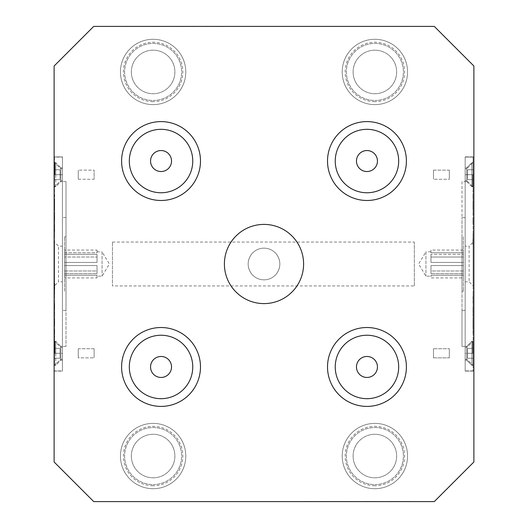<?xml version="1.0" encoding="UTF-8"?>
<svg xmlns="http://www.w3.org/2000/svg" width="528" height="528" viewBox="0 0 528 528"><rect width="100%" height="100%" fill="white"/><g stroke="black" fill="none" stroke-linecap="round" stroke-linejoin="round"><path stroke-width="0.4" stroke-dasharray="2.64 1.98" d="M473.088 174.702L473.088 179.652L473.088 174.702L467.544 174.702L467.544 169.752L473.088 169.752L473.088 186.582L473.088 162.624L473.088 186.78L473.088 157.08L473.088 370.92L473.088 162.624L473.088 186.582L473.088 162.822L473.088 179.652L473.088 169.752L467.544 169.752L467.544 174.702L473.088 174.702L467.544 174.702L467.544 179.652L467.544 169.752L473.088 169.752L467.544 169.752L467.544 174.702L473.088 174.702L465.168 174.702L465.168 168.762L465.168 353.298L465.168 156.882L465.168 371.118L465.168 157.08L473.088 157.08L465.168 157.08L465.168 180.642L465.168 168.762L465.168 174.702L473.88 174.702L473.88 371.118L473.88 156.882L473.88 174.702L465.168 174.702L473.088 174.702M467.544 179.652L473.088 179.652L467.544 179.652L473.088 179.652L467.544 179.652L467.544 174.702L467.544 179.652M472.692 174.702L472.692 186.582L472.692 174.702M466.752 174.702L466.752 168.762L466.752 174.702M465.168 167.772L465.168 181.632L465.168 167.772L465.168 181.632L466.752 181.632L466.752 167.772L465.168 167.772L466.752 167.772L466.752 181.632L471.9 186.78L471.9 162.624L466.752 167.772L466.752 181.632L466.752 167.772L471.9 162.624L471.9 186.78L471.9 174.702L471.9 186.78L473.088 186.78L471.9 186.78L466.752 181.632L465.168 181.632L465.168 167.772M473.088 242.22L473.088 285.78L473.088 242.22L469.128 246.18L469.128 281.82L469.128 246.18L465.168 246.18L465.168 281.82L469.128 281.82L473.088 285.78M473.088 244.86L473.088 241.441M473.088 353.298L473.088 365.376L473.088 341.22L473.088 365.376L473.088 341.22L473.088 365.178L473.088 341.418L473.088 358.248L473.088 348.348L473.088 353.298L467.544 353.298L467.544 348.348L473.088 348.348L473.088 365.178L473.088 341.418L473.088 358.248L473.088 348.348L467.544 348.348L467.544 353.298L473.088 353.298L467.544 353.298L467.544 358.248L473.088 358.248L467.544 358.248L467.544 348.348L473.088 348.348L467.544 348.348L467.544 353.298L473.088 353.298L465.168 353.298L465.168 359.238L465.168 347.358L465.168 359.238L465.168 347.358L465.168 353.298L473.088 353.298M473.088 331.294L473.088 333.392M473.088 308.662L473.088 315.995L473.088 308.662M473.088 292.651L473.088 304.742L473.088 292.651M473.088 321.994L473.088 328.548L472.969 320.588M473.088 320.588L473.088 322.298M473.088 305.798L473.088 308.141M473.088 296.017L473.088 298.643M473.088 298.736L473.088 300.742M473.088 217.952L473.088 224.4M473.088 210.283L472.969 215.543L473.088 210.283M472.969 201.267L473.088 209.444L473.088 201.267M472.969 198.139L473.088 193.321L473.088 198.139M473.088 186.358L472.969 192.007L473.088 186.358M465.168 371.118L473.88 371.118L465.168 371.118M473.88 66L473.88 462L434.28 501.6L93.72 501.6L54.12 462L54.12 66L93.72 26.4L434.28 26.4L473.88 66M131.34 71.953A21.78 21.78 0 0 1 153.12 50.173A21.78 21.78 0 0 1 174.9 71.953A21.78 21.78 0 0 1 153.12 93.733A21.78 21.78 0 0 1 131.34 71.953A21.78 21.78 0 0 0 153.12 93.733A21.78 21.78 0 0 0 174.9 71.953A21.78 21.78 0 0 0 153.12 50.173A21.78 21.78 0 0 0 131.34 71.953M353.1 71.953A21.78 21.78 0 0 1 374.88 50.173A21.78 21.78 0 0 1 396.66 71.953A21.78 21.78 0 0 1 374.88 93.733A21.78 21.78 0 0 1 353.1 71.953A21.78 21.78 0 0 0 374.88 93.733A21.78 21.78 0 0 0 396.66 71.953A21.78 21.78 0 0 0 374.88 50.173A21.78 21.78 0 0 0 353.1 71.953M131.34 456.047A21.78 21.78 0 0 1 153.12 434.267A21.78 21.78 0 0 1 174.9 456.047A21.78 21.78 0 0 1 153.12 477.827A21.78 21.78 0 0 1 131.34 456.047A21.78 21.78 0 0 0 153.12 477.827A21.78 21.78 0 0 0 174.9 456.047A21.78 21.78 0 0 0 153.12 434.267A21.78 21.78 0 0 0 131.34 456.047M353.1 456.047A21.78 21.78 0 0 1 374.88 434.267A21.78 21.78 0 0 1 396.66 456.047A21.78 21.78 0 0 1 374.88 477.827A21.78 21.78 0 0 1 353.1 456.047A21.78 21.78 0 0 0 374.88 477.827A21.78 21.78 0 0 0 396.66 456.047A21.78 21.78 0 0 0 374.88 434.267A21.78 21.78 0 0 0 353.1 456.047M150.546 161.04A10.494 10.494 0 0 1 161.04 150.546A10.494 10.494 0 0 1 171.534 161.04A10.494 10.494 0 0 1 161.04 171.534A10.494 10.494 0 0 1 150.546 161.04M356.466 161.04A10.494 10.494 0 0 1 366.96 150.546A10.494 10.494 0 0 1 377.454 161.04A10.494 10.494 0 0 1 366.96 171.534A10.494 10.494 0 0 1 356.466 161.04M150.546 366.96A10.494 10.494 0 0 1 161.04 356.466A10.494 10.494 0 0 1 171.534 366.96A10.494 10.494 0 0 1 161.04 377.454A10.494 10.494 0 0 1 150.546 366.96M356.466 366.96A10.494 10.494 0 0 1 366.96 356.466A10.494 10.494 0 0 1 377.454 366.96A10.494 10.494 0 0 1 366.96 377.454A10.494 10.494 0 0 1 356.466 366.96M264 279.84A15.84 15.84 0 0 1 248.16 264A15.84 15.84 0 0 1 264 248.16A15.84 15.84 0 0 1 279.84 264A15.84 15.84 0 0 1 264 279.84A15.84 15.84 0 0 0 279.84 264A15.84 15.84 0 0 0 264 248.16A15.84 15.84 0 0 0 248.16 264A15.84 15.84 0 0 0 264 279.84M314.332 501.6L312.233 501.6M328.779 501.6L326.06 501.6M344.698 501.6L349.47 501.6M360.406 501.6L355.344 501.442L360.406 501.6M364.577 501.6L364.109 501.6M382.001 501.6L378.398 501.6L382.001 501.442M403.055 501.6L411.556 501.6M54.12 371.118L54.12 174.702L54.12 371.118L62.436 371.118L54.12 371.118M54.12 174.702L54.12 156.882L54.12 174.702L62.436 174.702L62.436 156.882L54.12 156.882L62.436 156.882L62.436 371.118L62.436 157.08L62.436 353.298L62.436 168.762L62.436 180.642L62.436 168.762L62.436 174.702L54.12 174.702M213.741 26.4L215.622 26.4M215.622 26.558L221.575 26.558M215.939 26.4L221.582 26.4M199.003 26.4L204.646 26.4M194.304 26.4L185.209 26.4L193.36 26.558M185.836 26.4L193.367 26.558L185.843 26.558M171.422 26.4L182.708 26.558L171.422 26.4M168.914 26.4L164.518 26.4L168.914 26.4M155.43 26.558L162.01 26.4L155.43 26.4M146.025 26.4L144.144 26.4L146.025 26.558M139.438 26.4L140.072 26.4M127.842 26.4L125.644 26.4L127.842 26.4M402.89 26.4L402.131 26.4M223.456 26.558L215.939 26.558M214.685 26.558L212.804 26.4L214.685 26.558M217.503 26.558L215.305 26.558L217.503 26.4M223.146 26.558L217.813 26.4M217.813 26.558L216.249 26.4M216.249 26.558L214.995 26.4M214.995 26.558L214.058 26.558M208.408 26.558L204.653 26.558M206.217 26.4L199.01 26.4M206.217 26.558L208.415 26.558M193.36 26.4L196.502 26.558L194.304 26.558M179.566 26.4L174.867 26.4M177.685 26.4L176.431 26.4M174.867 26.558L176.438 26.558M177.685 26.558L179.256 26.4M179.256 26.558L172.359 26.4M179.566 26.558L177.375 26.4M177.375 26.558L176.121 26.4M176.121 26.558L174.24 26.4M174.24 26.558L172.986 26.4M172.986 26.558L172.359 26.558M164.518 26.558L168.914 26.558L164.518 26.558M153.866 26.558L162.01 26.558L153.866 26.4M151.041 26.558L150.414 26.4L151.041 26.558M140.072 26.558L139.438 26.558M135.056 26.558L133.485 26.558L135.056 26.558M138.191 26.558L136.937 26.558L138.191 26.558M127.842 26.558L125.651 26.558L127.842 26.558M403.649 26.4L402.131 26.598M402.89 26.598L403.649 26.598M62.436 370.92L62.436 353.298L62.436 370.92L54.516 370.92L62.436 370.92M54.516 353.298L54.516 157.08L62.436 157.08L54.516 157.08L54.516 365.376L54.516 341.22L54.516 365.376L54.516 341.418L54.516 358.248L54.516 348.348L54.516 353.298L60.06 353.298L60.06 348.348L54.516 348.348L54.516 365.178L54.516 341.418L54.516 358.248L54.516 348.348L60.06 348.348L60.06 353.298L54.516 353.298L60.06 353.298L60.06 358.248L54.516 358.248L60.06 358.248L60.06 348.348L54.516 348.348L60.06 348.348L60.06 353.298L54.516 353.298L62.436 353.298L62.436 359.238L62.436 347.358L62.436 359.238L62.436 347.358L62.436 353.298L54.516 353.298M54.516 285.78L54.516 242.22L54.516 285.78L58.476 281.82L58.476 246.18L58.476 281.82L62.436 281.82L62.436 246.18L58.476 246.18L54.516 242.22M54.516 283.14L54.516 286.559M54.516 174.702L54.516 186.78L54.516 162.624L54.516 186.78L54.516 162.822L54.516 179.652L54.516 169.752L54.516 174.702L60.06 174.702L60.06 169.752L54.516 169.752L54.516 186.582L54.516 162.822L54.516 179.652L54.516 169.752L60.06 169.752L60.06 174.702L54.516 174.702L60.06 174.702L60.06 179.652L54.516 179.652L60.06 179.652L60.06 169.752L54.516 169.752L60.06 169.752L60.06 174.702L54.516 174.702L62.436 174.702L54.516 174.702M54.516 196.706L54.516 194.608M54.516 219.338L54.516 212.005L54.516 219.338M54.516 235.349L54.516 223.258L54.516 235.349M54.516 206.006L54.516 199.452L54.635 207.412M54.516 207.412L54.516 205.702M54.516 222.202L54.516 219.859M54.516 231.983L54.516 229.357M54.516 229.264L54.516 227.258M54.516 310.048L54.516 303.6M54.516 317.717L54.635 312.457L54.516 317.717M54.635 326.733L54.516 318.556L54.516 326.733M54.635 329.861L54.516 334.679L54.516 329.861M54.516 341.642L54.635 335.993L54.516 341.642M62.436 246.18L62.436 281.82M62.436 310.431L62.436 181.533L62.436 310.431L66 310.431L66 346.467L66 181.533L66 310.431L62.436 310.431M66 291.232L66 236.768L66 291.232L64.601 291.232L64.601 236.768L64.601 291.232M66 236.768L64.601 236.768M64.601 250.061L64.601 262.436L64.601 250.061L97.033 250.061L97.033 252.767L97.033 250.061M64.601 262.436L64.601 270.97L64.601 262.436L97.033 262.436L97.033 254.331L64.601 254.331L97.033 254.331L97.033 262.436L64.601 262.436M64.601 270.97L64.601 277.939L64.601 270.97L97.033 270.97L97.033 273.669L64.601 273.669L97.033 273.669L97.033 265.564L97.033 273.669L97.033 270.97L64.601 270.97M64.601 252.767L97.033 252.767L97.033 251.83L97.033 252.767L64.601 252.767M97.033 251.83L102.062 251.83L102.062 276.17L102.062 251.83L109.375 264L102.062 276.17L97.033 276.17L97.033 275.233L97.033 276.17M97.033 277.939L97.033 275.233L64.601 275.233L97.033 275.233L97.033 277.939L64.601 277.939M97.033 265.564L64.601 265.564L97.033 265.564L97.033 270.97L97.033 265.564M97.033 257.03L97.033 262.436L97.033 257.03L64.601 257.03L97.033 257.03M54.516 295.086L54.714 283.14M54.516 291.251L54.714 295.086M54.714 286.559L54.714 291.251M55.704 174.702L55.704 186.78L60.852 181.632L62.436 181.632L62.436 167.772L60.852 167.772L60.852 181.632L60.852 167.772L55.704 162.624L55.704 174.702L55.704 162.624L54.516 162.624L55.704 162.624L60.852 167.772L60.852 181.632L62.436 181.632L62.436 167.772L62.436 181.632L62.436 167.772L60.852 167.772L60.852 181.632L55.704 186.78L55.704 174.702M60.852 174.702L60.852 180.642L60.852 174.702M54.912 174.702L54.912 162.822L54.912 174.702M60.06 179.652L54.516 179.652L60.06 179.652L60.06 174.702L60.06 179.652M55.704 353.298L55.704 365.376L60.852 360.228L62.436 360.228L62.436 346.368L60.852 346.368L60.852 360.228L60.852 346.368L55.704 341.22L55.704 353.298L55.704 341.22L54.516 341.22L55.704 341.22L60.852 346.368L60.852 360.228L62.436 360.228L62.436 346.368L62.436 360.228L62.436 346.368L60.852 346.368L60.852 360.228L55.704 365.376L55.704 353.298M60.852 353.298L60.852 359.238L60.852 353.298M54.912 353.298L54.912 341.418L54.912 353.298M60.06 358.248L54.516 358.248L60.06 358.248L60.06 353.298L60.06 358.248M54.635 194.608L54.516 201.67M54.635 201.67L54.635 196.706M54.635 205.326L54.516 210.481M54.635 210.481L54.516 205.379M54.635 205.379L54.516 208.098M54.635 208.098L54.516 203.227M54.635 203.227L54.516 203.65M54.635 203.65L54.635 205.616M54.635 218.15L54.635 212.005L54.516 218.15M54.516 224.882L54.635 227.258M54.635 206.006L54.516 203.986M54.635 203.986L54.635 199.452L54.516 202.818M54.635 202.818L54.516 205.069M54.635 205.069L54.635 205.702M54.635 219.859L54.516 219.113M54.635 219.113L54.516 214.83M54.635 214.83L54.516 214.097M54.635 214.097L54.516 211.966M54.635 211.966L54.516 215.721M54.635 215.721L54.516 218.295M54.635 218.295L54.635 222.202M54.635 218.519L54.635 215.384M54.516 215.384L54.516 218.519M54.635 229.357L54.516 227.132M54.635 227.132L54.635 224.882M54.635 229.264L54.516 231.66M54.635 231.66L54.516 228.578M54.635 228.578L54.635 231.983M54.516 309.283L54.635 310.048M54.635 303.6L54.516 309.223M54.635 309.223L54.516 305.501M54.635 305.501L54.635 309.283M54.635 318.556L54.635 322.641L54.516 318.556M54.635 321.004L54.635 324.872L54.635 321.004M54.635 334.679L54.635 333.749L54.516 334.679M54.635 329.637L54.635 333.769L54.516 329.637M312.233 501.442L306.2 501.6M306.2 501.442L314.655 501.6M314.655 501.442L305.791 501.6M305.791 501.442L312.444 501.6M312.444 501.442L303.989 501.6M303.989 501.442L314.332 501.442M326.06 501.442L317.81 501.442L325.446 501.6M325.446 501.442L328.172 501.6M328.172 501.442L322.377 501.6M322.377 501.442L328.779 501.442M332.429 501.442L340.111 501.6M340.111 501.442L332.363 501.6M332.363 501.442L337.979 501.6M337.979 501.442L330.304 501.6M330.304 501.442L330.772 501.6M330.772 501.442L332.68 501.442M349.47 501.442L342.276 501.6M342.276 501.442L351.78 501.6M351.78 501.442L344.698 501.442M363.719 501.6L372.563 501.442L364.577 501.442M364.109 501.442L372.352 501.6M372.352 501.442L366.32 501.6M366.32 501.442L374.774 501.6M374.774 501.442L363.719 501.442M391.644 501.442L399.326 501.6M399.326 501.442L391.585 501.6M391.585 501.442L397.201 501.6M397.201 501.442L389.519 501.6M389.519 501.442L389.987 501.6M389.987 501.442L391.895 501.442M400.943 501.442L406.263 501.442L400.943 501.6M411.556 501.442L403.055 501.442M406.263 501.6L409.438 501.6L406.263 501.6M224.4 264A39.6 39.6 0 0 1 264 224.4A39.6 39.6 0 0 1 303.6 264A39.6 39.6 0 0 1 264 303.6A39.6 39.6 0 0 1 224.4 264M335.24 161.04A31.72 31.72 0 0 1 366.96 129.32A31.72 31.72 0 0 1 398.68 161.04A31.72 31.72 0 0 1 366.96 192.76A31.72 31.72 0 0 1 335.24 161.04M129.32 161.04A31.72 31.72 0 0 1 161.04 129.32A31.72 31.72 0 0 1 192.76 161.04A31.72 31.72 0 0 1 161.04 192.76A31.72 31.72 0 0 1 129.32 161.04M129.32 366.96A31.72 31.72 0 0 1 161.04 335.24A31.72 31.72 0 0 1 192.76 366.96A31.72 31.72 0 0 1 161.04 398.68A31.72 31.72 0 0 1 129.32 366.96M335.24 366.96A31.72 31.72 0 0 1 366.96 335.24A31.72 31.72 0 0 1 398.68 366.96A31.72 31.72 0 0 1 366.96 398.68A31.72 31.72 0 0 1 335.24 366.96M120.45 71.953A32.67 32.67 0 0 1 153.12 39.283A32.67 32.67 0 0 1 185.79 71.953A32.67 32.67 0 0 1 153.12 104.623A32.67 32.67 0 0 1 120.45 71.953A32.67 32.67 0 0 0 153.12 104.623A32.67 32.67 0 0 0 185.79 71.953A32.67 32.67 0 0 0 153.12 39.283A32.67 32.67 0 0 0 120.45 71.953A32.67 32.67 0 0 0 153.12 104.623A32.67 32.67 0 0 0 185.79 71.953A32.67 32.67 0 0 0 153.12 39.283A32.67 32.67 0 0 0 120.45 71.953A32.67 32.67 0 0 0 153.12 104.623A32.67 32.67 0 0 0 185.79 71.953A32.67 32.67 0 0 0 153.12 39.283A32.67 32.67 0 0 0 120.45 71.953M342.21 71.953A32.67 32.67 0 0 1 374.88 39.283A32.67 32.67 0 0 1 407.55 71.953A32.67 32.67 0 0 1 374.88 104.623A32.67 32.67 0 0 1 342.21 71.953A32.67 32.67 0 0 0 374.88 104.623A32.67 32.67 0 0 0 407.55 71.953A32.67 32.67 0 0 0 374.88 39.283A32.67 32.67 0 0 0 342.21 71.953A32.67 32.67 0 0 0 374.88 104.623A32.67 32.67 0 0 0 407.55 71.953A32.67 32.67 0 0 0 374.88 39.283A32.67 32.67 0 0 0 342.21 71.953A32.67 32.67 0 0 0 374.88 104.623A32.67 32.67 0 0 0 407.55 71.953A32.67 32.67 0 0 0 374.88 39.283A32.67 32.67 0 0 0 342.21 71.953M120.45 456.047A32.67 32.67 0 0 1 153.12 423.377A32.67 32.67 0 0 1 185.79 456.047A32.67 32.67 0 0 1 153.12 488.717A32.67 32.67 0 0 1 120.45 456.047A32.67 32.67 0 0 0 153.12 488.717A32.67 32.67 0 0 0 185.79 456.047A32.67 32.67 0 0 0 153.12 423.377A32.67 32.67 0 0 0 120.45 456.047A32.67 32.67 0 0 0 153.12 488.717A32.67 32.67 0 0 0 185.79 456.047A32.67 32.67 0 0 0 153.12 423.377A32.67 32.67 0 0 0 120.45 456.047A32.67 32.67 0 0 0 153.12 488.717A32.67 32.67 0 0 0 185.79 456.047A32.67 32.67 0 0 0 153.12 423.377A32.67 32.67 0 0 0 120.45 456.047M342.21 456.047A32.67 32.67 0 0 1 374.88 423.377A32.67 32.67 0 0 1 407.55 456.047A32.67 32.67 0 0 1 374.88 488.717A32.67 32.67 0 0 1 342.21 456.047A32.67 32.67 0 0 0 374.88 488.717A32.67 32.67 0 0 0 407.55 456.047A32.67 32.67 0 0 0 374.88 423.377A32.67 32.67 0 0 0 342.21 456.047A32.67 32.67 0 0 0 374.88 488.717A32.67 32.67 0 0 0 407.55 456.047A32.67 32.67 0 0 0 374.88 423.377A32.67 32.67 0 0 0 342.21 456.047A32.67 32.67 0 0 0 374.88 488.717A32.67 32.67 0 0 0 407.55 456.047A32.67 32.67 0 0 0 374.88 423.377A32.67 32.67 0 0 0 342.21 456.047M465.168 156.882L473.88 156.882L465.168 156.882M473.088 370.92L465.168 370.92L473.088 370.92M465.168 281.82L465.168 246.18M465.168 310.431L465.168 181.533L465.168 346.467L465.168 310.431L462 310.431L462 217.569L462 346.467L462 310.431L465.168 310.431M462 181.533L462 217.569L462 181.533L465.168 181.533M462 236.768L462 291.232L462 236.768L463.399 236.768L463.399 291.232L463.399 236.768M462 291.232L463.399 291.232M463.399 277.939L463.399 257.03L463.399 265.564L430.967 265.564L430.967 273.669L430.967 270.97L463.399 270.97L463.399 265.564L430.967 265.564L430.967 273.669L463.399 273.669L463.399 277.939L430.967 277.939L430.967 275.233L430.967 277.939M463.399 257.03L463.399 250.061L463.399 257.03L430.967 257.03L463.399 257.03M463.399 270.97L463.399 273.669L430.967 273.669L430.967 265.564L430.967 270.97L463.399 270.97M463.399 275.233L430.967 275.233L463.399 275.233M463.399 262.436L430.967 262.436L430.967 254.331L430.967 262.436L430.967 254.331L463.399 254.331L430.967 254.331L430.967 262.436L463.399 262.436M430.967 250.061L430.967 252.767L430.967 251.83L430.967 252.767L463.399 252.767L430.967 252.767L430.967 250.061L463.399 250.061M430.967 251.83L425.938 251.83L425.938 276.17L425.938 251.83L418.625 264L425.938 276.17L430.967 276.17L430.967 275.233L430.967 276.17M473.088 232.914L472.89 244.86M473.088 236.749L472.89 232.914M472.89 241.441L472.89 236.749M471.9 353.298L471.9 365.376L471.9 341.22L466.752 346.368L465.168 346.368L465.168 360.228L466.752 360.228L466.752 346.368L466.752 360.228L471.9 365.376L471.9 353.298L471.9 365.376L473.088 365.376L471.9 365.376L466.752 360.228L466.752 346.368L465.168 346.368L465.168 360.228L465.168 346.368L465.168 360.228L466.752 360.228L466.752 346.368L471.9 341.22L471.9 353.298M466.752 353.298L466.752 359.238L466.752 353.298M472.692 353.298L472.692 341.418L472.692 353.298M467.544 358.248L473.088 358.248L467.544 358.248L467.544 353.298L467.544 358.248M471.9 162.624L471.9 174.702L471.9 162.624L473.088 162.624L471.9 162.624M472.969 333.392L473.088 326.33M472.969 326.33L472.969 331.294M472.969 322.674L473.088 317.519M472.969 317.519L473.088 322.621M472.969 322.621L473.088 319.902M472.969 319.902L473.088 324.773M472.969 324.773L473.088 324.35M472.969 324.35L472.969 322.384M472.969 309.85L472.969 315.995L473.088 309.85M473.088 303.118L472.969 300.742M472.969 321.994L473.088 324.014M472.969 324.014L472.969 328.548L473.088 325.182M472.969 325.182L473.088 322.931M472.969 322.931L472.969 322.298M472.969 308.141L473.088 308.887M472.969 308.887L473.088 313.17M472.969 313.17L473.088 313.903M472.969 313.903L473.088 316.034M472.969 316.034L473.088 312.279M472.969 312.279L473.088 309.705M472.969 309.705L472.969 305.798M472.969 309.481L472.969 312.616M473.088 312.616L473.088 309.481M472.969 298.643L473.088 300.868M472.969 300.868L472.969 303.118M472.969 298.736L473.088 296.34M472.969 296.34L473.088 299.422M472.969 299.422L472.969 296.017M473.088 218.717L472.969 217.952M472.969 224.4L473.088 218.777M472.969 218.777L473.088 222.499M472.969 222.499L472.969 218.717M472.969 209.444L472.969 205.359L473.088 209.444M472.969 206.996L472.969 203.128L472.969 206.996M472.969 193.321L472.969 194.251L473.088 193.321M472.969 198.363L472.969 194.231L473.088 198.363M153.12 484.559A28.512 28.512 0 0 0 181.632 456.047A28.512 28.512 0 0 0 153.12 427.535A28.512 28.512 0 0 0 124.608 456.047A28.512 28.512 0 0 0 153.12 484.559A28.512 28.512 0 0 1 124.608 456.047A28.512 28.512 0 0 1 153.12 427.535A28.512 28.512 0 0 1 181.632 456.047A28.512 28.512 0 0 1 153.12 484.559A28.512 28.512 0 0 1 124.608 456.047A28.512 28.512 0 0 1 153.12 427.535A28.512 28.512 0 0 1 181.632 456.047A28.512 28.512 0 0 1 153.12 484.559M153.12 100.465A28.512 28.512 0 0 0 181.632 71.953A28.512 28.512 0 0 0 153.12 43.441A28.512 28.512 0 0 0 124.608 71.953A28.512 28.512 0 0 0 153.12 100.465A28.512 28.512 0 0 1 124.608 71.953A28.512 28.512 0 0 1 153.12 43.441A28.512 28.512 0 0 1 181.632 71.953A28.512 28.512 0 0 1 153.12 100.465A28.512 28.512 0 0 1 124.608 71.953A28.512 28.512 0 0 1 153.12 43.441A28.512 28.512 0 0 1 181.632 71.953A28.512 28.512 0 0 1 153.12 100.465M374.88 100.465A28.512 28.512 0 0 0 403.392 71.953A28.512 28.512 0 0 0 374.88 43.441A28.512 28.512 0 0 0 346.368 71.953A28.512 28.512 0 0 0 374.88 100.465A28.512 28.512 0 0 1 346.368 71.953A28.512 28.512 0 0 1 374.88 43.441A28.512 28.512 0 0 1 403.392 71.953A28.512 28.512 0 0 1 374.88 100.465A28.512 28.512 0 0 1 346.368 71.953A28.512 28.512 0 0 1 374.88 43.441A28.512 28.512 0 0 1 403.392 71.953A28.512 28.512 0 0 1 374.88 100.465M374.88 484.559A28.512 28.512 0 0 0 403.392 456.047A28.512 28.512 0 0 0 374.88 427.535A28.512 28.512 0 0 0 346.368 456.047A28.512 28.512 0 0 0 374.88 484.559A28.512 28.512 0 0 1 346.368 456.047A28.512 28.512 0 0 1 374.88 427.535A28.512 28.512 0 0 1 403.392 456.047A28.512 28.512 0 0 1 374.88 484.559A28.512 28.512 0 0 1 346.368 456.047A28.512 28.512 0 0 1 374.88 427.535A28.512 28.512 0 0 1 403.392 456.047A28.512 28.512 0 0 1 374.88 484.559M78.276 179.256L94.116 179.256L94.116 170.148L78.276 170.148L78.276 179.256L78.276 170.148L94.116 170.148L94.116 179.256L94.116 170.148L94.116 179.256L78.276 179.256L78.276 170.148L78.276 179.256M94.116 348.744L94.116 357.852L94.116 348.744L78.276 348.744L78.276 357.852L94.116 357.852L94.116 348.744L94.116 357.852L78.276 357.852L78.276 348.744L78.276 357.852L78.276 348.744L94.116 348.744M433.488 170.148L433.488 179.256L433.488 170.148L449.328 170.148L449.328 179.256L433.488 179.256L433.488 170.148L433.488 179.256L449.328 179.256L449.328 170.148L449.328 179.256L449.328 170.148L433.488 170.148M433.488 348.744L433.488 357.852L433.488 348.744L449.328 348.744L449.328 357.852L433.488 357.852L433.488 348.744L449.328 348.744L449.328 357.852L449.328 348.744L449.328 357.852L433.488 357.852L433.488 348.744M112.451 242.062L414.322 242.062L414.322 285.938L112.451 285.938L112.451 242.062L112.451 285.938M414.322 285.938L414.322 242.062M66 217.569L62.436 217.569L66 217.569M465.168 217.569L462 217.569L465.168 217.569M152.968 485.747A29.7 29.7 0 0 1 123.42 455.974A29.7 29.7 0 0 1 153.12 426.347A29.7 29.7 0 0 1 153.272 426.353A29.7 29.7 0 0 1 182.82 456.126A29.7 29.7 0 0 1 152.968 485.747M152.968 101.647A29.7 29.7 0 0 1 123.42 71.874A29.7 29.7 0 0 1 153.272 42.253A29.7 29.7 0 0 1 182.82 72.026A29.7 29.7 0 0 1 153.12 101.653A29.7 29.7 0 0 1 152.968 101.647M374.728 101.647A29.7 29.7 0 0 1 345.18 71.874A29.7 29.7 0 0 1 375.032 42.253A29.7 29.7 0 0 1 404.58 72.026A29.7 29.7 0 0 1 374.88 101.653A29.7 29.7 0 0 1 374.728 101.647M374.728 485.747A29.7 29.7 0 0 1 345.18 455.974A29.7 29.7 0 0 1 374.88 426.347A29.7 29.7 0 0 1 375.032 426.353A29.7 29.7 0 0 1 404.58 456.126A29.7 29.7 0 0 1 374.728 485.747M472.692 186.582L466.752 180.642L472.692 186.582M472.692 162.822L466.752 168.762L472.692 162.822M465.168 168.762L466.752 168.762L465.168 168.762M66 346.467L62.436 346.467M66 181.533L62.436 181.533M55.704 186.78L54.516 186.78L55.704 186.78M62.436 180.642L60.852 180.642L54.516 186.582L60.852 180.642L62.436 180.642M62.436 168.762L60.852 168.762L54.516 162.822L60.852 168.762L62.436 168.762M55.704 365.376L54.516 365.376L55.704 365.376M62.436 359.238L60.852 359.238L54.516 365.178L60.852 359.238L62.436 359.238M62.436 347.358L60.852 347.358L54.516 341.418L60.852 347.358L62.436 347.358M462 346.467L465.168 346.467M471.9 341.22L473.088 341.22L471.9 341.22M465.168 359.238L466.752 359.238L473.088 365.178L466.752 359.238L465.168 359.238M465.168 347.358L466.752 347.358L473.088 341.418L466.752 347.358L465.168 347.358M465.168 180.642L466.752 180.642L465.168 180.642"/><path stroke-width="0.79" d="M473.88 462L473.88 66L434.28 26.4L93.72 26.4L54.12 66L54.12 462L93.72 501.6L434.28 501.6L473.88 462M303.6 264A39.6 39.6 0 0 0 264 224.4A39.6 39.6 0 0 0 224.4 264A39.6 39.6 0 0 0 264 303.6A39.6 39.6 0 0 0 303.6 264M335.273 162.439A31.72 31.72 0 0 0 366.96 192.76A31.72 31.72 0 0 0 398.647 159.641A31.72 31.72 0 0 0 366.26 129.327A31.72 31.72 0 0 0 335.273 162.439M377.454 161.04A10.494 10.494 0 0 0 366.96 150.546A10.494 10.494 0 0 0 356.466 161.04A10.494 10.494 0 0 0 366.96 171.534A10.494 10.494 0 0 0 377.454 161.04M129.353 162.439A31.72 31.72 0 0 0 161.04 192.76A31.72 31.72 0 0 0 192.727 159.641A31.72 31.72 0 0 0 160.34 129.327A31.72 31.72 0 0 0 129.353 162.439M171.534 161.04A10.494 10.494 0 0 0 161.04 150.546A10.494 10.494 0 0 0 150.546 161.04A10.494 10.494 0 0 0 161.04 171.534A10.494 10.494 0 0 0 171.534 161.04M129.353 368.359A31.72 31.72 0 0 0 161.04 398.68A31.72 31.72 0 0 0 192.727 365.561A31.72 31.72 0 0 0 160.34 335.247A31.72 31.72 0 0 0 129.353 368.359M171.534 366.96A10.494 10.494 0 0 0 161.04 356.466A10.494 10.494 0 0 0 150.546 366.96A10.494 10.494 0 0 0 161.04 377.454A10.494 10.494 0 0 0 171.534 366.96M335.273 368.359A31.72 31.72 0 0 0 366.96 398.68A31.72 31.72 0 0 0 398.647 365.561A31.72 31.72 0 0 0 366.26 335.247A31.72 31.72 0 0 0 335.273 368.359M377.454 366.96A10.494 10.494 0 0 0 366.96 356.466A10.494 10.494 0 0 0 356.466 366.96A10.494 10.494 0 0 0 366.96 377.454A10.494 10.494 0 0 0 377.454 366.96M327.518 161.04A39.442 39.442 0 0 0 366.96 200.482A39.442 39.442 0 0 0 406.402 161.04A39.442 39.442 0 0 0 366.96 121.598A39.442 39.442 0 0 0 327.518 161.04M121.598 161.04A39.442 39.442 0 0 0 161.04 200.482A39.442 39.442 0 0 0 200.482 161.04A39.442 39.442 0 0 0 161.04 121.598A39.442 39.442 0 0 0 121.598 161.04M121.598 366.96A39.442 39.442 0 0 0 161.04 406.402A39.442 39.442 0 0 0 200.482 366.96A39.442 39.442 0 0 0 161.04 327.518A39.442 39.442 0 0 0 121.598 366.96M327.518 366.96A39.442 39.442 0 0 0 366.96 406.402A39.442 39.442 0 0 0 406.402 366.96A39.442 39.442 0 0 0 366.96 327.518A39.442 39.442 0 0 0 327.518 366.96"/></g></svg>
